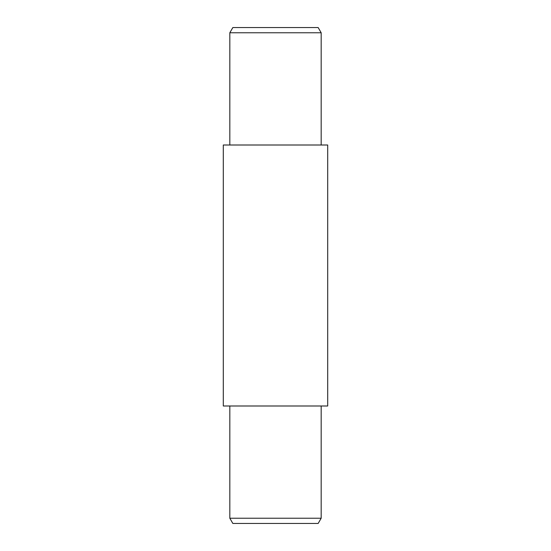 <?xml version="1.0" encoding="UTF-8"?>
<svg xmlns="http://www.w3.org/2000/svg" width="551" height="551" viewBox="0 0 551 551"><rect width="100%" height="100%" fill="white"/><g stroke="black" fill="none" stroke-linecap="round" stroke-linejoin="round"><path stroke-width="0.41" stroke-dasharray="2.75 2.07" d="M229.822 405.997L321.178 405.997L229.822 405.997M223.3 405.997L327.7 405.997M327.7 145.003L223.3 145.003M229.822 145.003L321.178 145.003L229.822 145.003M229.822 32.771L321.178 32.771M229.822 518.229L321.178 518.229M232.839 523.45L318.161 523.45M232.839 27.55L318.161 27.55"/><path stroke-width="0.83" d="M327.7 405.997L223.3 405.997L223.3 145.003L327.7 145.003L327.7 405.997M229.822 32.771L232.839 27.55L318.161 27.55L321.178 32.771L229.822 32.771L229.822 145.003M229.822 518.229L232.839 523.45L318.161 523.45L321.178 518.229L229.822 518.229L229.822 405.997M321.178 32.771L321.178 145.003M321.178 518.229L321.178 405.997"/></g></svg>
